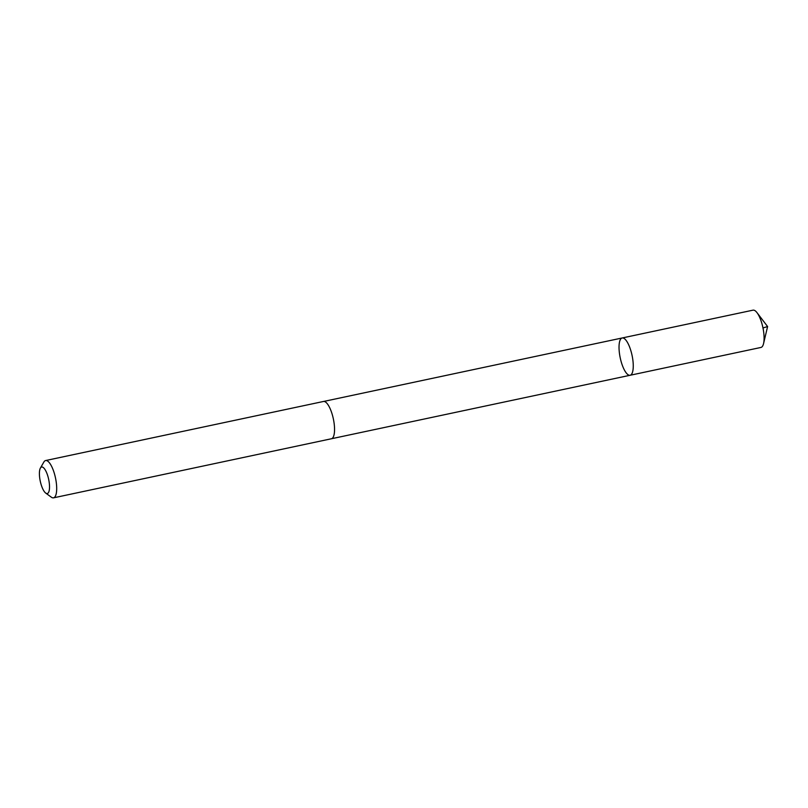 <?xml version="1.0" encoding="UTF-8"?>
<svg xmlns="http://www.w3.org/2000/svg" width="808" height="808" viewBox="0 0 808 808"><rect width="100%" height="100%" fill="white"/><g stroke="black" fill="none" stroke-linecap="round" stroke-linejoin="round"><path stroke-width="1.21" d="M629.957 347.955A19.059 6.05 78 0 1 630.109 375.266A19.059 6.05 78 0 1 620.231 357.883A19.059 6.05 78 0 1 622.18 337.976A19.059 6.05 78 0 1 629.957 347.955A19.059 6.05 78 0 1 630.109 375.266L760.944 347.45A19.059 6.05 -102 0 0 763.56 343.592A19.059 6.05 -102 0 0 760.793 320.14A19.059 6.05 -102 0 0 756.975 312.625A19.059 6.05 -102 0 0 753.016 310.161L622.18 337.976A19.059 6.05 78 0 1 629.957 347.955M45.713 493.072L51.328 497.183A19.059 6.05 -102 0 0 53.53 497.839L331.391 438.764A19.059 6.05 -102 0 0 333.351 418.867A19.059 6.05 -102 0 0 323.463 401.475L45.602 460.55A19.059 6.05 -102 0 0 43.854 462.045L40.4 468.074A13.554 4.303 -102 0 0 41.753 486.436A13.554 4.303 -102 0 0 45.713 493.072A13.554 4.303 -102 0 0 48.672 479.386A13.554 4.303 -102 0 0 40.4 468.074M53.53 497.839A19.059 6.05 -102 0 0 55.489 477.932A19.059 6.05 -102 0 0 45.602 460.55M762.974 327.957L767.6 326.553L756.975 312.625M767.6 326.553L763.56 343.592M331.593 438.714L630.109 375.266M323.665 401.445L622.18 337.976"/></g></svg>
